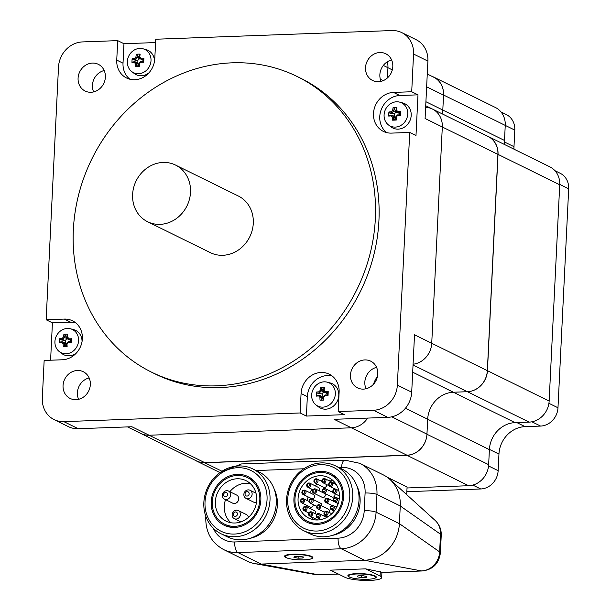 <?xml version="1.0" encoding="UTF-8"?>
<svg xmlns="http://www.w3.org/2000/svg" width="611" height="611" viewBox="0 0 611 611"><rect width="100%" height="100%" fill="white"/><g stroke="black" fill="none" stroke-linecap="round" stroke-linejoin="round"><path stroke-width="0.92" d="M383.311 65.446L387.932 67.722A20.759 18.613 -63.8 0 0 387.374 61.749A20.759 18.613 116.2 0 1 387.932 67.722L387.435 77.933L387.932 67.722L392.308 69.883M50.598 360.215L52.424 322.852L46.146 319.759L58.503 67.088A24.822 22.256 116.2 0 1 82.439 41.922L117.694 40.632L116.747 60.092A20.759 18.613 116.2 0 0 126.592 78.017A20.759 18.613 116.2 0 0 154.789 58.694L155.744 39.234L391.995 30.55A24.822 22.256 116.2 0 1 401.778 32.612A24.822 22.256 116.2 0 1 413.548 54.043L427.899 61.115L425.096 118.503L442.311 126.989A20.759 18.613 -63.8 0 0 432.466 109.064A20.759 18.613 116.2 0 1 442.311 126.989L431.733 343.275A20.759 18.613 116.2 0 1 413.074 364.217A20.759 18.613 -63.8 0 0 431.733 343.275L414.518 334.79L411.707 392.178L397.356 385.113A24.822 22.256 116.2 0 1 373.42 410.271L338.166 411.57L344.444 414.663L306.394 416.06L300.116 412.967L301.07 393.507A20.759 18.613 116.2 0 1 329.268 374.184A20.759 18.613 116.2 0 1 339.12 392.109L338.166 411.57M377.499 376.307A26.624 23.867 -63.8 0 0 373.489 384.258A26.624 23.867 -63.8 0 1 377.499 376.307M373.42 410.271L387.771 417.344L334.11 419.314L351.333 427.799A20.759 18.613 -63.8 0 0 367.654 418.084A20.759 18.613 116.2 0 1 351.333 427.799L149.099 435.231A20.759 18.613 116.2 0 1 140.912 433.505A20.759 18.613 -63.8 0 0 149.099 435.231L131.877 426.745L78.216 428.716L63.865 421.643A24.822 22.256 116.2 0 1 54.089 419.589A24.822 22.256 116.2 0 1 42.312 398.158L44.152 360.452L62.353 359.78A20.759 18.613 116.2 0 0 81.668 343.298A20.759 18.613 116.2 0 0 72.526 320.813A20.759 18.613 116.2 0 0 64.338 319.087L70.616 322.18L52.424 322.852M117.694 40.632L123.972 43.725L155.584 42.564M413.548 54.043L411.707 91.749L417.985 94.842L415.992 135.535L409.714 132.442L397.356 385.113M54.089 419.589L68.432 426.654A24.822 22.256 -63.8 0 0 78.216 428.716M78.605 399.311A14.893 13.35 116.2 0 1 89.145 377.919M93.636 91.91A14.893 13.35 116.2 0 1 104.176 70.517M427.899 61.115A24.822 22.256 -63.8 0 0 416.122 39.684L401.778 32.612M381.065 81.347A14.893 13.35 116.2 0 1 379.866 74.687A14.893 13.35 116.2 0 1 391.605 59.954M387.771 417.344A24.822 22.256 -63.8 0 0 411.707 392.178M366.035 388.749A14.893 13.35 116.2 0 1 376.575 367.356M123.972 43.725L123.017 63.185A20.759 18.613 -63.8 0 0 129.891 79.231M417.985 94.842L399.785 95.507A20.759 18.613 -63.8 0 0 381.043 110.125A20.759 18.613 -63.8 0 0 386.641 132.602M409.714 132.442L391.521 133.106A20.759 18.613 116.2 0 1 383.341 131.388A20.759 18.613 116.2 0 1 374.192 108.903A20.759 18.613 116.2 0 1 393.507 92.414L411.707 91.749M332.247 376.063A20.759 18.613 -63.8 0 0 307.348 396.6L306.394 416.06M46.146 319.759L64.338 319.087M300.116 412.967L63.865 421.643M75.985 399.678A14.893 13.35 116.2 0 1 70.112 398.441A14.893 13.35 116.2 0 1 64.72 379.179A14.893 13.35 116.2 0 1 83.279 371.725A14.893 13.35 116.2 0 1 89.84 387.855A14.893 13.35 116.2 0 1 75.985 399.678M91.016 92.276A14.893 13.35 116.2 0 1 85.15 91.039A14.893 13.35 116.2 0 1 79.758 71.777A14.893 13.35 116.2 0 1 98.318 64.315A14.893 13.35 116.2 0 1 104.878 80.446A14.893 13.35 116.2 0 1 91.016 92.276M363.415 389.115A14.893 13.35 116.2 0 1 357.542 387.878A14.893 13.35 116.2 0 1 352.15 368.616A14.893 13.35 116.2 0 1 370.709 361.162A14.893 13.35 116.2 0 1 377.27 377.293A14.893 13.35 116.2 0 1 363.415 389.115M378.446 81.714A14.893 13.35 116.2 0 1 372.58 80.476A14.893 13.35 116.2 0 1 367.188 61.215A14.893 13.35 116.2 0 1 385.747 53.753A14.893 13.35 116.2 0 1 392.308 69.883A14.893 13.35 116.2 0 1 378.446 81.714M297.175 76.512L300.765 78.284A164.787 147.725 116.2 0 1 373.359 256.742A164.787 147.725 116.2 0 1 220.029 387.595A164.787 147.725 116.2 0 1 155.095 373.917L151.513 372.145A164.787 147.725 116.2 0 1 91.826 159.036A164.787 147.725 116.2 0 1 297.175 76.512A164.787 147.725 116.2 0 1 369.77 254.978A164.787 147.725 116.2 0 1 216.447 385.831A164.787 147.725 116.2 0 1 151.513 372.145M75.497 322.692A20.759 18.613 -63.8 0 0 70.616 322.18M500.982 111.928L506.236 114.517A18.055 16.184 116.2 0 1 514.798 130.097L513.988 146.686A27.075 24.272 -63.8 0 0 513.973 149.168M554.925 170.683L560.127 173.241A18.055 16.184 116.2 0 1 568.688 188.83L557.98 407.774A18.055 16.184 116.2 0 1 540.575 426.073L525.063 426.638A27.075 24.272 -63.8 0 0 498.95 454.088L498.141 470.676A18.055 16.184 116.2 0 1 480.735 488.976L406.85 491.695M135.764 181.696A31.589 28.32 116.2 0 1 175.525 165.062A31.589 28.32 116.2 0 1 186.966 205.915A31.589 28.32 116.2 0 1 147.602 221.74A31.589 28.32 116.2 0 1 135.764 181.696M175.525 165.062L238.305 195.994A31.589 28.32 116.2 0 1 249.746 236.847A31.589 28.32 116.2 0 1 210.383 252.671L147.602 221.74M407.033 487.975L468.637 485.714A20.759 18.613 -63.8 0 0 488.655 464.666L426.952 434.261A20.759 18.613 116.2 0 1 406.934 455.31L204.693 462.741A20.759 18.613 116.2 0 1 196.513 461.015A20.759 18.613 116.2 0 1 194.909 460.114M488.655 464.666L489.388 449.627A26.624 23.867 116.2 0 1 515.065 422.636L529.126 422.117A20.759 18.613 -63.8 0 0 549.144 401.076L559.722 184.782A20.759 18.613 -63.8 0 0 549.877 166.856L488.174 136.459A20.759 18.613 116.2 0 1 498.018 154.377L487.441 370.671A20.759 18.613 116.2 0 1 467.423 391.712L529.126 422.117M426.952 434.261L427.685 419.222A26.624 23.867 116.2 0 1 453.362 392.231A26.624 23.867 -63.8 0 0 427.685 419.222L426.952 434.154L391.781 416.817M413.036 364.973L467.316 391.72L453.362 392.231L467.423 391.712M487.005 135.932A20.759 18.613 116.2 0 1 488.174 136.459M504.61 144.555A26.624 23.867 116.2 0 1 504.51 140.454L505.244 125.415A20.759 18.613 -63.8 0 0 495.399 107.49L433.695 77.085A20.759 18.613 116.2 0 1 443.54 95.011L514.798 130.097M426.646 86.8L443.533 95.125L442.807 110.049A26.624 23.867 -63.8 0 0 442.914 114.211A26.624 23.867 116.2 0 1 442.807 110.049L443.54 95.011M432 76.367A20.759 18.613 116.2 0 1 433.695 77.085M350.79 577.563A14.213 2.742 2.8 0 1 349.034 576.899A14.213 2.742 2.8 0 1 348.163 575.203A14.213 2.742 2.8 0 1 362.193 573.683A14.213 2.742 2.8 0 1 376.009 576.563A14.213 2.742 2.8 0 1 373.161 578.655M344.932 577.288L330.452 570.155L365.599 568.856L380.088 575.997A19.178 3.697 2.8 0 1 381.669 577.578A19.178 3.697 2.8 0 1 366.31 580.45A19.178 3.697 2.8 0 1 344.932 577.288M365.599 568.856L381.928 572.255M206.136 517.204A9.028 1.741 -177.2 0 0 205.777 517.662C205.563 532.204 211.521 542.843 223.649 549.579L246.966 561.066A36.102 32.368 -63.8 0 0 254.68 563.602A36.102 32.368 -63.8 0 0 261.195 564.068L364.591 560.264A36.102 32.368 -63.8 0 0 399.403 523.665L400.266 505.969A36.102 32.368 -63.8 0 0 389.856 479.368A36.102 32.368 -63.8 0 0 383.143 474.8L359.826 463.314L344.833 460.136A9.028 3.597 -92.1 0 0 341.58 467.392A27.075 24.272 116.2 0 1 365.095 493.016A9.028 1.741 2.8 0 1 376.949 494.482A36.102 32.368 -63.8 0 0 359.826 463.314M287.453 558.126A14.213 2.742 2.8 0 1 285.688 557.469A14.213 2.742 2.8 0 1 284.825 555.766A14.213 2.742 2.8 0 1 298.855 554.246A14.213 2.742 2.8 0 1 312.664 557.133A14.213 2.742 2.8 0 1 309.823 559.218M406.705 494.65L407.079 487.02L387.175 477.214M376.575 471.562L372.015 469.317M372.756 469.683L372.771 469.286M301.872 492.405A2.253 2.024 -63.8 0 0 305.76 493.222A2.253 2.024 -63.8 0 0 304.942 490.305A2.253 2.024 -63.8 0 0 301.872 492.405M302.346 492.191A1.352 1.214 116.2 0 1 304.263 490.977A1.352 1.214 116.2 0 1 304.148 493.276A1.352 1.214 116.2 0 1 302.346 492.191M304.942 490.305L313.55 494.543A2.253 2.024 116.2 0 1 311.557 498.591L302.941 494.352M306.714 485.264A2.253 2.024 -63.8 0 0 310.594 486.089A2.253 2.024 -63.8 0 0 309.777 483.164A2.253 2.024 -63.8 0 0 306.714 485.264M307.18 485.058A1.352 1.214 116.2 0 1 309.097 483.843A1.352 1.214 116.2 0 1 308.983 486.142A1.352 1.214 116.2 0 1 307.18 485.058M309.777 483.164L318.384 487.41A2.253 2.024 116.2 0 1 318.98 490.702M313.917 481.071A2.253 2.024 -63.8 0 0 317.796 481.896A2.253 2.024 -63.8 0 0 316.979 478.971A2.253 2.024 -63.8 0 0 313.917 481.071M314.382 480.865A1.352 1.214 116.2 0 1 316.299 479.65A1.352 1.214 116.2 0 1 316.192 481.949A1.352 1.214 116.2 0 1 314.382 480.865M326.61 484.561A2.253 2.024 116.2 0 1 323.593 487.265L314.986 483.026M321.837 480.781A2.253 2.024 -63.8 0 0 325.716 481.598A2.253 2.024 -63.8 0 0 324.899 478.68A2.253 2.024 -63.8 0 0 321.837 480.781M322.303 480.574A1.352 1.214 116.2 0 1 324.22 479.36A1.352 1.214 116.2 0 1 324.105 481.659A1.352 1.214 116.2 0 1 322.303 480.574M324.899 478.68L333.507 482.927A2.253 2.024 116.2 0 1 334.263 483.614M312.526 491.129A2.253 2.024 -63.8 0 0 316.406 491.947A2.253 2.024 -63.8 0 0 315.589 489.029A2.253 2.024 -63.8 0 0 312.526 491.129M312.992 490.923A1.352 1.214 116.2 0 1 314.909 489.701A1.352 1.214 116.2 0 1 314.795 492A1.352 1.214 116.2 0 1 312.992 490.923M315.589 489.029L324.197 493.268A2.253 2.024 116.2 0 1 322.203 497.316L313.596 493.077M322.249 490.77A2.253 2.024 -63.8 0 0 326.129 491.588A2.253 2.024 -63.8 0 0 325.312 488.67A2.253 2.024 -63.8 0 0 322.249 490.77M322.715 490.564A1.352 1.214 116.2 0 1 324.632 489.35A1.352 1.214 116.2 0 1 324.517 491.649A1.352 1.214 116.2 0 1 322.715 490.564M334.683 493.604A2.253 2.024 116.2 0 1 331.926 496.964L323.318 492.718M328.649 484.462A2.253 2.024 -63.8 0 0 332.537 485.279A2.253 2.024 -63.8 0 0 331.72 482.362A2.253 2.024 -63.8 0 0 328.649 484.462M329.123 484.256A1.352 1.214 116.2 0 1 331.04 483.034A1.352 1.214 116.2 0 1 330.925 485.333A1.352 1.214 116.2 0 1 329.123 484.256M332.812 491.267A2.253 2.024 -63.8 0 0 336.692 492.084A2.253 2.024 -63.8 0 0 335.874 489.167A2.253 2.024 -63.8 0 0 332.812 491.267M333.278 491.061A1.352 1.214 116.2 0 1 335.195 489.839A1.352 1.214 116.2 0 1 335.08 492.138A1.352 1.214 116.2 0 1 333.278 491.061M324.769 500.554A2.253 2.024 -63.8 0 0 328.649 501.371A2.253 2.024 -63.8 0 0 327.832 498.454A2.253 2.024 -63.8 0 0 324.769 500.554M325.235 500.348A1.352 1.214 116.2 0 1 327.152 499.126A1.352 1.214 116.2 0 1 327.038 501.425A1.352 1.214 116.2 0 1 325.235 500.348M327.832 498.454L336.44 502.693A2.253 2.024 116.2 0 1 335.836 506.847M333.354 499.638A2.253 2.024 -63.8 0 0 337.234 500.455A2.253 2.024 -63.8 0 0 336.417 497.537A2.253 2.024 -63.8 0 0 333.354 499.638M333.82 499.431A1.352 1.214 116.2 0 1 335.737 498.209A1.352 1.214 116.2 0 1 335.63 500.508A1.352 1.214 116.2 0 1 333.82 499.431M330.161 507.657A2.253 2.024 -63.8 0 0 334.041 508.474A2.253 2.024 -63.8 0 0 333.224 505.557A2.253 2.024 -63.8 0 0 330.161 507.657M330.627 507.451A1.352 1.214 116.2 0 1 332.544 506.229A1.352 1.214 116.2 0 1 332.43 508.528A1.352 1.214 116.2 0 1 330.627 507.451M316.605 506.954A2.253 2.024 -63.8 0 0 320.485 507.772A2.253 2.024 -63.8 0 0 319.668 504.854A2.253 2.024 -63.8 0 0 316.605 506.954M317.071 506.748A1.352 1.214 116.2 0 1 318.988 505.526A1.352 1.214 116.2 0 1 318.873 507.825A1.352 1.214 116.2 0 1 317.071 506.748M319.668 504.854L328.275 509.093A2.253 2.024 116.2 0 1 328.917 512.323M309.036 501.127A2.253 2.024 -63.8 0 0 312.916 501.944A2.253 2.024 -63.8 0 0 312.099 499.027A2.253 2.024 -63.8 0 0 309.036 501.127M309.502 500.921A1.352 1.214 116.2 0 1 311.419 499.706A1.352 1.214 116.2 0 1 311.305 502.005A1.352 1.214 116.2 0 1 309.502 500.921M312.099 499.027L320.706 503.273A2.253 2.024 116.2 0 1 321.669 505.839M300.505 500.844A2.253 2.024 -63.8 0 0 304.393 501.662A2.253 2.024 -63.8 0 0 303.575 498.744A2.253 2.024 -63.8 0 0 300.505 500.844M300.979 500.638A1.352 1.214 116.2 0 1 302.896 499.416A1.352 1.214 116.2 0 1 302.781 501.715A1.352 1.214 116.2 0 1 300.979 500.638M313.252 504.625A2.253 2.024 116.2 0 1 310.189 507.031L301.582 502.792M302.926 508.658A2.253 2.024 -63.8 0 0 306.814 509.475A2.253 2.024 -63.8 0 0 305.996 506.557A2.253 2.024 -63.8 0 0 302.926 508.658M303.4 508.451A1.352 1.214 116.2 0 1 305.317 507.229A1.352 1.214 116.2 0 1 305.202 509.528A1.352 1.214 116.2 0 1 303.4 508.451M305.996 506.557L314.604 510.796A2.253 2.024 116.2 0 1 315.383 513.798M308.578 514.057A2.253 2.024 -63.8 0 0 312.465 514.874A2.253 2.024 -63.8 0 0 311.648 511.957A2.253 2.024 -63.8 0 0 308.578 514.057M309.051 513.851A1.352 1.214 116.2 0 1 310.968 512.629A1.352 1.214 116.2 0 1 310.854 514.928A1.352 1.214 116.2 0 1 309.051 513.851M316.17 515.799A2.253 2.024 -63.8 0 0 320.049 516.616A2.253 2.024 -63.8 0 0 319.232 513.698A2.253 2.024 -63.8 0 0 316.17 515.799M316.635 515.592A1.352 1.214 116.2 0 1 318.552 514.378A1.352 1.214 116.2 0 1 318.446 516.669A1.352 1.214 116.2 0 1 316.635 515.592M323.96 513.492A2.253 2.024 -63.8 0 0 327.84 514.309A2.253 2.024 -63.8 0 0 327.022 511.392A2.253 2.024 -63.8 0 0 323.96 513.492M324.426 513.286A1.352 1.214 116.2 0 1 326.343 512.064A1.352 1.214 116.2 0 1 326.228 514.363A1.352 1.214 116.2 0 1 324.426 513.286M243.858 494.459A4.514 4.048 -63.8 0 0 246.004 498.355A4.514 4.048 -63.8 0 0 251.625 496.094A4.514 4.048 -63.8 0 0 249.991 490.259A4.514 4.048 -63.8 0 0 243.858 494.459M245.034 493.94A2.253 2.024 116.2 0 1 248.226 491.908A2.253 2.024 116.2 0 1 248.043 495.742A2.253 2.024 116.2 0 1 245.034 493.94M256.452 502.639A4.514 4.048 116.2 0 1 254.077 502.334L246.004 498.355M222.373 495.246A4.514 4.048 -63.8 0 0 224.512 499.141A4.514 4.048 -63.8 0 0 230.133 496.88A4.514 4.048 -63.8 0 0 228.499 491.045A4.514 4.048 -63.8 0 0 222.373 495.246M223.542 494.727A2.253 2.024 116.2 0 1 226.734 492.703A2.253 2.024 116.2 0 1 226.551 496.529A2.253 2.024 116.2 0 1 223.542 494.727M228.499 491.045L236.572 495.025A4.514 4.048 116.2 0 1 238.206 500.86A4.514 4.048 116.2 0 1 232.585 503.12L224.512 499.141M232.142 514.76A4.514 4.048 -63.8 0 0 234.28 518.655A4.514 4.048 -63.8 0 0 239.909 516.394A4.514 4.048 -63.8 0 0 238.275 510.559A4.514 4.048 -63.8 0 0 232.142 514.76M233.31 514.241A2.253 2.024 116.2 0 1 236.51 512.209A2.253 2.024 116.2 0 1 236.32 516.043A2.253 2.024 116.2 0 1 233.31 514.241M238.275 510.559L246.348 514.531A4.514 4.048 116.2 0 1 248.425 517.41M225.52 499.638A22.569 20.232 -63.8 0 0 224.321 506.076A22.569 20.232 -63.8 0 0 230.851 522.718M250.182 483.492A22.569 20.232 -63.8 0 0 229.835 491.702M215.355 501.654A22.569 20.232 116.2 0 1 246.004 480.651A22.569 20.232 116.2 0 1 254.176 509.834A22.569 20.232 116.2 0 1 226.055 521.137A22.569 20.232 116.2 0 1 215.355 501.654M212.254 501.768A25.952 23.264 -63.8 0 0 224.558 524.169A25.952 23.264 -63.8 0 0 256.903 511.178A25.952 23.264 -63.8 0 0 247.501 477.619A25.952 23.264 -63.8 0 0 212.254 501.768M227.307 525.529A27.075 24.272 -63.8 0 0 228.804 526.873M252.228 479.337A27.075 24.272 -63.8 0 0 250.25 478.971M298.069 498.614A22.569 20.232 116.2 0 1 328.718 477.611A22.569 20.232 116.2 0 1 336.89 506.794A22.569 20.232 116.2 0 1 308.769 518.097A22.569 20.232 116.2 0 1 298.069 498.614M307.043 505.48A22.569 20.232 -63.8 0 0 307.196 507.153M310.816 516.578A22.569 20.232 -63.8 0 0 313.565 519.678M332.896 480.452A22.569 20.232 -63.8 0 0 327.985 480.208M317.315 484.172A22.569 20.232 -63.8 0 0 315.223 485.844M312.038 489.312A22.569 20.232 -63.8 0 0 309.869 492.733M308.135 496.903A22.569 20.232 -63.8 0 0 307.28 500.569M294.968 498.729A25.952 23.264 116.2 0 1 330.215 474.579A25.952 23.264 116.2 0 1 339.609 508.138A25.952 23.264 116.2 0 1 307.272 521.13A25.952 23.264 116.2 0 1 294.968 498.729M310.021 522.489A27.075 24.272 -63.8 0 0 311.518 523.833M334.943 476.297A27.075 24.272 -63.8 0 0 332.964 475.931M356.855 485.913A33.399 29.939 116.2 0 1 332.499 535.351M274.14 488.953A33.399 29.939 116.2 0 1 249.784 538.39M205.013 502.036A33.849 30.344 116.2 0 1 252.946 471.593A33.849 30.344 116.2 0 1 250.136 529.05A33.849 30.344 116.2 0 1 205.013 502.036M203.845 502.548A36.102 32.368 -63.8 0 0 220.968 533.724A36.102 32.368 -63.8 0 0 265.961 515.638A36.102 32.368 -63.8 0 0 252.885 468.95A36.102 32.368 -63.8 0 0 203.845 502.548M252.885 468.95L259.163 472.043A36.102 32.368 116.2 0 1 272.239 518.731A36.102 32.368 116.2 0 1 227.246 536.817L220.968 533.724M211.215 501.807A27.075 24.272 116.2 0 1 247.997 476.603A27.075 24.272 116.2 0 1 257.804 511.621A27.075 24.272 116.2 0 1 224.061 525.185A27.075 24.272 116.2 0 1 211.215 501.807M287.728 498.996A33.849 30.344 116.2 0 1 335.66 468.553A33.849 30.344 116.2 0 1 332.85 526.01A33.849 30.344 116.2 0 1 287.728 498.996M286.559 499.515A36.102 32.368 -63.8 0 0 303.682 530.684A36.102 32.368 -63.8 0 0 348.675 512.598A36.102 32.368 -63.8 0 0 335.599 465.91A36.102 32.368 -63.8 0 0 286.559 499.515M335.599 465.91L341.877 469.004A36.102 32.368 116.2 0 1 354.953 515.699A36.102 32.368 116.2 0 1 309.96 533.777L303.682 530.684M293.929 498.767A27.075 24.272 116.2 0 1 330.711 473.563A27.075 24.272 116.2 0 1 340.518 508.581A27.075 24.272 116.2 0 1 306.775 522.145A27.075 24.272 116.2 0 1 293.929 498.767M443.533 95.125A20.759 18.613 -63.8 0 0 433.688 77.2L427.265 74.038M497.919 154.384L487.341 370.671L431.733 343.275L442.311 126.989L497.919 154.384A20.759 18.613 -63.8 0 0 488.067 136.459L425.714 105.741M467.316 391.72A20.759 18.613 -63.8 0 0 487.341 370.671M406.934 455.195L204.7 462.626L149.099 435.231L351.333 427.799L406.934 455.195A20.759 18.613 -63.8 0 0 426.952 434.154M127.523 426.906L196.521 460.908A20.759 18.613 -63.8 0 0 204.7 462.626M425.638 107.337A20.759 18.613 116.2 0 1 432.466 109.064M68.424 341.572L68.417 341.58A21.179 4.086 -177.2 0 1 71.22 341.595L71.273 342.343A21.568 2.207 -86 0 0 71.479 338.234A22.042 4.246 -177.2 0 0 68.6 338.204A21.775 3.17 -136.4 0 1 67.347 336.837L66.805 337.402A21.179 8.447 87.9 0 1 67.179 334.79L67.745 334.171A21.568 13.266 -162.3 0 0 63.903 334.309A22.042 8.791 87.9 0 0 63.506 336.982L66.828 338.54L65.507 340.319L65.362 343.321L62.628 341.786A21.179 4.086 -177.2 0 0 60.321 342L59.565 342.771A22.042 4.246 2.8 0 1 61.917 342.55L62.628 341.786A20.995 3.063 -136.4 0 0 64.354 343.665L63.17 343.909A22.042 8.791 87.9 0 0 63.292 346.842A21.568 6.057 -9.4 0 0 67.134 346.697L66.607 346.445A21.179 8.447 87.9 0 1 66.5 343.596L67.011 343.772A21.775 9.112 -42.5 0 1 68.394 342.313L68.417 341.58A20.995 8.783 137.5 0 0 66.5 343.588M61.917 342.55A21.775 3.17 43.6 0 0 63.17 343.909M64.354 343.665L64.361 343.68A21.179 8.447 -92.1 0 0 64.476 346.521L63.292 346.842M64.361 343.68L66.515 344.52M65.362 343.321L66.454 344.52M64.476 346.521L66.523 344.741M67.134 346.697A22.042 8.791 -92.1 0 1 67.011 343.772M68.394 342.313A22.042 4.246 2.8 0 1 71.273 342.343M68.6 338.204L68.539 339.288A21.179 4.086 2.8 0 1 71.334 339.311L71.479 338.234M66.805 337.394L66.805 337.402A20.995 3.063 43.6 0 0 68.524 339.273M67.347 336.837A22.042 8.791 -92.1 0 1 67.745 334.171M71.334 339.311L70.7 340.35L68.539 339.288M63.506 336.982A21.775 9.112 137.5 0 0 62.116 338.441L62.742 339.487A20.995 8.783 -42.5 0 1 64.651 337.478L64.667 337.471A21.179 8.447 -92.1 0 1 65.041 334.866L63.903 334.309M65.507 340.319L64.896 340.564L62.742 339.487A21.179 4.086 2.8 0 0 60.428 339.716L59.763 338.67A21.568 17.116 78 0 0 59.565 342.771M62.116 338.441A22.042 4.246 -177.2 0 0 59.763 338.67M60.428 339.716L64.896 340.564M67.37 328.466A12.907 11.571 116.2 0 1 70.532 328.81A12.907 11.571 116.2 0 1 78.59 340.396A12.907 11.571 116.2 0 1 69.853 352.998A12.907 11.571 116.2 0 1 59.305 351.6A12.907 11.571 116.2 0 1 55.693 337.616A12.907 11.571 116.2 0 1 67.37 328.466M66.828 338.54L65.041 334.866M70.563 341.587L70.624 340.312M68.249 338.975L66.729 339.036M70.532 328.81L73.587 329.627A13.541 12.136 116.2 0 1 82.05 341.572M76.436 352.959A13.541 12.136 116.2 0 1 61.81 353.532L59.305 351.6M135.046 61.742A21.179 4.086 -177.2 0 0 132.74 61.955L131.984 62.734A22.042 4.246 2.8 0 1 134.336 62.505L135.046 61.742L137.208 62.811L138.88 64.476L136.78 63.636A20.995 3.063 -136.4 0 1 135.054 61.749M134.336 62.505A21.775 3.17 43.6 0 0 135.589 63.872L136.772 63.62A21.179 8.447 -92.1 0 0 136.895 66.484L135.711 66.798A21.568 6.057 -9.4 0 0 139.552 66.652L139.033 66.4A21.179 8.447 87.9 0 1 138.918 63.552L139.43 63.727A21.775 9.112 -42.5 0 1 140.82 62.269L140.836 61.535A20.995 8.783 137.5 0 0 138.926 63.544M135.589 63.872A22.042 8.791 87.9 0 0 135.711 66.798M136.895 66.484L138.941 64.697M139.552 66.652A22.042 8.791 -92.1 0 1 139.43 63.727M140.843 61.528L140.836 61.535A21.179 4.086 -177.2 0 1 143.638 61.558L143.7 62.299A21.568 2.207 -86 0 0 143.898 58.19L143.753 59.267A21.179 4.086 2.8 0 0 140.958 59.244L141.019 58.16A21.775 3.17 -136.4 0 1 139.766 56.8L139.224 57.358A20.995 3.063 43.6 0 0 140.95 59.236L143.119 60.306L143.753 59.267M140.82 62.269A22.042 4.246 2.8 0 1 143.7 62.299M143.898 58.19A22.042 4.246 -177.2 0 0 141.019 58.16M139.224 57.35L139.224 57.358A21.179 8.447 87.9 0 1 139.598 54.746L140.171 54.127A21.568 13.266 -162.3 0 0 136.329 54.272L137.46 54.822A21.179 8.447 -92.1 0 0 137.085 57.434L135.925 56.938A21.775 9.112 137.5 0 0 134.535 58.396L135.161 59.45A20.995 8.783 -42.5 0 1 137.078 57.434L139.247 58.496L137.926 60.275L137.322 60.52L135.161 59.45A21.179 4.086 2.8 0 0 132.854 59.672L132.182 58.625A21.568 17.116 78 0 0 131.984 62.734M139.766 56.8A22.042 8.791 -92.1 0 1 140.171 54.127M136.329 54.272A22.042 8.791 87.9 0 0 135.925 56.938M134.535 58.396A22.042 4.246 -177.2 0 0 132.182 58.625M132.854 59.672L137.322 60.52M139.797 48.422A12.907 11.571 116.2 0 1 142.951 48.773A12.907 11.571 116.2 0 1 151.016 60.352A12.907 11.571 116.2 0 1 142.271 72.953A12.907 11.571 116.2 0 1 131.724 71.563A12.907 11.571 116.2 0 1 128.119 57.579A12.907 11.571 116.2 0 1 139.797 48.422M139.247 58.496L137.46 54.822M137.926 60.275L137.781 63.277M142.982 61.543L143.043 60.275M140.667 58.939L139.148 58.992M142.951 48.773L146.006 49.583A13.541 12.136 116.2 0 1 154.468 61.528M148.855 72.915A13.541 12.136 116.2 0 1 134.229 73.488L131.724 71.563M325.174 394.943L325.159 394.95A21.179 4.086 -177.2 0 1 327.97 394.973L328.023 395.714A21.568 2.207 -86 0 0 328.222 391.605A22.042 4.246 -177.2 0 0 325.342 391.575A21.775 3.17 -136.4 0 1 324.097 390.208L323.555 390.773A21.179 8.447 87.9 0 1 323.929 388.161L324.494 387.542A21.568 13.266 -162.3 0 0 320.653 387.68A22.042 8.791 87.9 0 0 320.256 390.353L323.57 391.911L322.249 393.69L322.104 396.692L319.37 395.157A21.179 4.086 -177.2 0 0 317.063 395.37L316.307 396.142A22.042 4.246 2.8 0 1 318.659 395.92L319.37 395.157A20.995 3.063 -136.4 0 0 321.096 397.035L319.912 397.28A22.042 8.791 87.9 0 0 320.042 400.213A21.568 6.057 -9.4 0 0 323.883 400.068L323.356 399.815A21.179 8.447 87.9 0 1 323.242 396.967L323.754 397.142A21.775 9.112 -42.5 0 1 325.144 395.684L325.159 394.95A20.995 8.783 137.5 0 0 323.25 396.959M318.659 395.92A21.775 3.17 43.6 0 0 319.912 397.28M321.096 397.035L321.111 397.051A21.179 8.447 -92.1 0 0 321.218 399.892L320.042 400.213M321.111 397.051L323.265 397.891M322.104 396.692L323.204 397.891M321.218 399.892L323.272 398.112M323.883 400.068A22.042 8.791 -92.1 0 1 323.754 397.142M325.144 395.684A22.042 4.246 2.8 0 1 328.023 395.714M325.342 391.575L325.273 392.652A21.179 4.086 2.8 0 1 328.076 392.682L328.222 391.605M328.076 392.682L327.443 393.721L325.281 392.659A20.995 3.063 43.6 0 1 323.555 390.773L323.555 390.773M324.097 390.208A22.042 8.791 -92.1 0 1 324.494 387.542M321.409 390.841A21.179 8.447 -92.1 0 1 321.791 388.237L320.653 387.68M320.256 390.353A21.775 9.112 137.5 0 0 318.866 391.811L319.492 392.858A20.995 8.783 -42.5 0 1 321.401 390.849M322.249 393.69L321.646 393.935L319.492 392.858A21.179 4.086 2.8 0 0 317.178 393.087L316.513 392.041A21.568 17.116 78 0 0 316.307 396.142M318.866 391.811A22.042 4.246 -177.2 0 0 316.513 392.041M317.178 393.087L321.646 393.935M324.12 381.837A12.907 11.571 116.2 0 1 327.282 382.18A12.907 11.571 116.2 0 1 335.34 393.767A12.907 11.571 116.2 0 1 326.595 406.368A12.907 11.571 116.2 0 1 316.047 404.978A12.907 11.571 116.2 0 1 312.442 390.987A12.907 11.571 116.2 0 1 324.12 381.837M323.57 391.911L321.791 388.237M327.305 394.958L327.374 393.683M324.991 392.346L323.471 392.407M327.282 382.18L330.337 382.998A13.541 12.136 116.2 0 1 337.257 401.267A13.541 12.136 116.2 0 1 318.552 406.903L316.047 404.978M391.796 115.112A21.179 4.086 -177.2 0 0 389.49 115.326L388.733 116.105A22.042 4.246 2.8 0 1 391.086 115.876L391.796 115.112L393.958 116.182L395.623 117.847L393.53 117.007A20.995 3.063 -136.4 0 1 391.796 115.12M391.086 115.876A21.775 3.17 43.6 0 0 392.338 117.243L393.522 116.999A21.179 8.447 -92.1 0 0 393.637 119.855L392.461 120.168A21.568 6.057 -9.4 0 0 396.302 120.031L395.775 119.771A21.179 8.447 87.9 0 1 395.668 116.93L396.172 117.098A21.775 9.112 -42.5 0 1 397.562 115.639L397.585 114.906A20.995 8.783 137.5 0 0 395.668 116.915M392.338 117.243A22.042 8.791 87.9 0 0 392.461 120.168M393.637 119.855L395.691 118.068M396.302 120.031A22.042 8.791 -92.1 0 1 396.172 117.098M397.585 114.906L397.593 114.899A21.179 4.086 -177.2 0 1 400.388 114.929L400.442 115.67A21.568 2.207 -86 0 0 400.648 111.569L400.503 112.645A21.179 4.086 2.8 0 0 397.708 112.615L397.769 111.53A21.775 3.17 -136.4 0 1 396.516 110.171L395.974 110.728A20.995 3.063 43.6 0 0 397.692 112.607M397.562 115.639A22.042 4.246 2.8 0 1 400.442 115.67M400.648 111.569A22.042 4.246 -177.2 0 0 397.769 111.53M395.974 110.728L395.966 110.721A21.179 8.447 87.9 0 1 396.348 108.116L396.913 107.498A21.568 13.266 -162.3 0 0 393.072 107.643L394.21 108.193A21.179 8.447 -92.1 0 0 393.835 110.805L392.674 110.308A21.775 9.112 137.5 0 0 391.284 111.767L391.911 112.821A20.995 8.783 -42.5 0 1 393.82 110.812L395.997 111.866L394.675 113.646L394.064 113.89L391.911 112.821M396.516 110.171A22.042 8.791 -92.1 0 1 396.913 107.498M400.503 112.645L399.869 113.677L397.708 112.615M393.072 107.643A22.042 8.791 87.9 0 0 392.674 110.308M391.903 112.829A21.179 4.086 2.8 0 0 389.597 113.043L388.932 111.996A21.568 17.116 78 0 0 388.733 116.105M391.284 111.767A22.042 4.246 -177.2 0 0 388.932 111.996M389.597 113.043L394.064 113.89M396.539 101.793A12.907 11.571 116.2 0 1 399.701 102.144A12.907 11.571 116.2 0 1 407.758 113.73A12.907 11.571 116.2 0 1 399.021 126.324A12.907 11.571 116.2 0 1 388.466 124.934A12.907 11.571 116.2 0 1 384.861 110.95A12.907 11.571 116.2 0 1 396.539 101.793M395.997 111.866L394.21 108.193M394.675 113.646L394.523 116.648M399.731 114.914L399.793 113.646M397.417 112.309L395.89 112.363M399.701 102.144L402.756 102.954A13.541 12.136 116.2 0 1 409.683 121.222A13.541 12.136 116.2 0 1 390.971 126.859L388.466 124.934M285.184 556.545A13.541 2.612 2.8 0 1 298.832 554.597A13.541 2.612 2.8 0 1 312.229 557.874A13.541 2.612 2.8 0 1 304.087 559.859A13.541 2.612 2.8 0 1 285.184 556.545L285.23 555.659A13.541 2.612 2.8 0 1 285.276 555.468M312.244 556.789A13.541 2.612 2.8 0 1 312.274 556.988L312.229 557.874M293.929 557.385L294.525 556.415L299.298 556.239L303.484 557.033L302.888 558.003L298.115 558.179L293.929 557.385M298.115 558.179L298.206 556.277M302.888 558.003L302.941 556.927M348.53 575.982A13.541 2.612 2.8 0 1 362.178 574.035A13.541 2.612 2.8 0 1 375.574 577.303A13.541 2.612 2.8 0 1 367.432 579.297A13.541 2.612 2.8 0 1 348.53 575.982L348.568 575.096A13.541 2.612 2.8 0 1 348.614 574.905M375.589 576.226A13.541 2.612 2.8 0 1 375.612 576.417L375.574 577.303M357.275 576.815L357.87 575.845L362.644 575.669L366.821 576.463L366.233 577.441L361.452 577.616L357.275 576.815M361.452 577.616L361.552 575.707M366.233 577.441L366.279 576.364M383.158 80.66L380.34 79.27M116.747 60.092L123.017 63.185M393.507 92.414L399.785 95.507M301.07 393.507L307.348 396.6M472.799 485.073L480.735 488.976M488.548 465.956L498.141 470.676M489.403 449.383L498.95 454.088M516.807 422.568L525.063 426.638M531.906 421.796L540.575 426.073M548.922 403.306L557.98 407.774M559.737 184.415L568.688 188.83M504.48 141.996L513.988 146.686M406.934 455.31L468.637 485.714M405.421 408.255L489.388 449.627M515.065 422.636L412.685 372.191M487.441 370.671L549.144 401.076M498.018 154.377L559.722 184.782M504.51 140.454L425.913 101.724M204.693 462.741L221.77 471.15M380.088 575.997L380.302 571.613M338.112 538.161L234.723 541.965A9.028 3.597 87.9 0 0 237.878 552.573L341.266 548.777A36.102 32.368 -63.8 0 0 376.086 512.178A9.028 1.741 -177.2 0 0 364.225 510.712A27.075 24.272 116.2 0 1 338.112 538.161A9.028 3.597 87.9 0 0 341.266 548.777L364.591 560.264L421.537 570.926L381.921 572.385M223.649 549.579A36.102 32.368 -63.8 0 0 237.878 552.573L261.195 564.068L318.148 574.722A18.765 16.825 116.2 0 1 314.764 574.485L254.68 563.602M338.234 573.989L318.148 574.722A18.055 7.202 87.9 0 0 318.797 574.775L338.372 574.057M234.723 541.965A27.075 24.272 116.2 0 1 213.308 528.255M239.298 465.933A9.028 3.597 -92.1 0 1 241.437 463.94L220.059 472.532M256.101 470.531L303.797 468.782M338.815 467.491L341.58 467.392M376.086 512.178L376.949 494.482L400.266 505.969L440.5 534.205L439.637 551.901A18.765 16.825 116.2 0 1 421.537 570.926A18.055 7.202 -92.1 0 0 422.186 570.972C432.901 569.635 438.958 563.632 440.371 552.955A18.055 3.483 -177.2 0 0 439.637 551.901L399.403 523.665L376.086 512.178M365.095 493.016L364.225 510.712M435.085 520.381A18.765 16.825 116.2 0 1 440.5 534.205A18.055 3.483 -177.2 0 1 441.241 535.267C441.425 529.416 439.37 524.452 435.085 520.381L389.856 479.368M196.513 461.015L219.991 472.586M381.669 577.578L381.928 572.27M313 489.785L307.784 487.219M321.882 481.392L316.979 478.971M328.962 485.714L322.906 482.728M333.125 492.519L325.312 488.67M336.371 484.653L331.72 482.362M334.943 488.983L329.726 486.409M338.822 490.618L335.874 489.167M339.449 495.956L333.881 493.214M331.834 505.45L325.839 502.502M339.258 498.935L336.417 497.537M338.242 503.464L334.423 501.585M336.661 507.252L333.224 505.557M334.217 511.079L331.231 509.605M324.388 512.209L317.674 508.902M316.712 506.336L310.105 503.074M309.044 501.432L303.575 498.744M308.876 513.011L304.003 510.605M316.666 514.431L311.648 511.957M317.697 519.969L309.655 516.005M326.793 517.425L319.232 513.698M320.943 519.571L317.239 517.746M331.811 513.752L327.022 511.392M327.832 516.822L325.029 515.44M256.001 493.214L249.991 490.259M240.849 521.886L234.28 518.655M253.718 480.681L247.501 477.619M230.782 527.24L224.558 524.169M336.432 477.642L330.215 474.579M313.496 524.2L307.272 521.13M205.777 517.662L205.838 516.402M241.437 463.94L344.833 460.136M314.764 574.485L318.797 574.775M440.371 552.955L441.241 535.267M381.913 572.454L422.186 570.972"/></g></svg>
